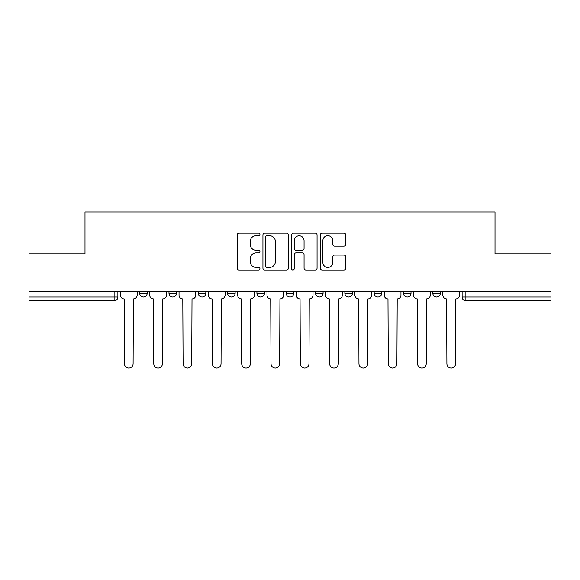 <?xml version="1.0" encoding="UTF-8"?>
<svg xmlns="http://www.w3.org/2000/svg" width="580" height="580" viewBox="0 0 580 580"><rect width="100%" height="100%" fill="white"/><g stroke="black" fill="none" stroke-linecap="round" stroke-linejoin="round"><path stroke-width="0.87" d="M259.934 234.421A1.29 1.29 0 0 0 258.644 233.131L239.047 233.131A1.841 1.841 0 0 0 237.206 234.972L237.206 268.17A1.841 1.841 0 0 0 239.047 270.019L258.644 270.019A1.29 1.29 0 0 0 259.934 268.728A1.29 1.29 0 0 0 258.644 267.438L256.106 267.438A5.902 5.902 0 0 1 250.205 261.536L250.205 258.767A5.902 5.902 0 0 1 256.106 252.865L258.644 252.865A1.29 1.29 0 0 0 259.934 251.575A1.29 1.29 0 0 0 258.644 250.285L256.106 250.285A5.902 5.902 0 0 1 250.205 244.383L250.205 241.613A5.902 5.902 0 0 1 256.106 235.712L258.644 235.712A1.29 1.29 0 0 0 259.934 234.421M374.18 291.218L374.18 293.291L381.698 293.291A3.755 3.755 0 0 1 377.942 297.047A3.755 3.755 0 0 1 374.18 293.291L374.18 291.218M315.556 291.218L315.556 293.291L323.075 293.291A3.755 3.755 0 0 1 319.312 297.047A3.755 3.755 0 0 1 315.556 293.291L315.556 291.218M286.244 291.218L286.244 293.291L293.755 293.291A3.755 3.755 0 0 1 290 297.047A3.755 3.755 0 0 1 286.244 293.291L286.244 291.218M227.614 293.291L227.614 291.218L227.614 293.291A3.755 3.755 0 0 0 231.376 297.047A3.755 3.755 0 0 1 227.614 293.291L235.132 293.291A3.755 3.755 0 0 1 231.376 297.047M168.99 293.291L168.99 291.218L168.99 293.291A3.755 3.755 0 0 0 172.746 297.047A3.755 3.755 0 0 1 168.99 293.291L176.508 293.291A3.755 3.755 0 0 1 172.746 297.047A3.755 3.755 0 0 0 176.508 293.291L176.508 291.218L176.508 293.291M343.904 246.13A1.841 1.841 0 0 0 345.745 244.289L345.745 234.972A1.841 1.841 0 0 0 343.904 233.131L322.139 233.131A1.841 1.841 0 0 0 320.298 234.972L320.298 268.17A1.841 1.841 0 0 0 322.139 270.019L343.904 270.019A1.841 1.841 0 0 0 345.745 268.17L345.745 256.925A1.841 1.841 0 0 0 343.904 255.077L334.587 255.077A1.841 1.841 0 0 0 332.746 256.925L332.746 262.501A4.937 4.937 0 0 1 327.809 267.438A4.937 4.937 0 0 1 322.879 262.501L322.879 240.642A4.937 4.937 0 0 1 327.809 235.712A4.937 4.937 0 0 1 332.746 240.642L332.746 244.289A1.841 1.841 0 0 0 334.587 246.13L343.904 246.13M29 291.218L29 253.83L84.999 253.83L84.999 211.925L495.001 211.925L495.001 253.83L551 253.83L551 291.218L29 291.218L29 297.047L117.878 297.047L117.878 291.218L117.878 297.047A3.755 3.755 0 0 1 114.122 300.802L29 300.802L29 297.047M288.383 234.972A1.841 1.841 0 0 0 286.542 233.131L264.777 233.131A1.841 1.841 0 0 0 262.936 234.972L262.936 268.17A1.841 1.841 0 0 0 264.777 270.019L286.542 270.019A1.841 1.841 0 0 0 288.383 268.17L288.383 234.972M293.458 233.131L315.223 233.131A1.841 1.841 0 0 1 317.064 234.972L317.064 268.17A1.841 1.841 0 0 1 315.223 270.019L305.906 270.019A1.841 1.841 0 0 1 304.065 268.17L304.065 254.707A1.841 1.841 0 0 0 302.216 252.865L296.039 252.865A1.841 1.841 0 0 0 294.198 254.707L294.198 268.728A1.29 1.29 0 0 1 292.907 270.019A1.29 1.29 0 0 1 291.617 268.728L291.617 234.972A1.841 1.841 0 0 1 293.458 233.131M462.122 291.218L462.122 297.047L551 297.047L551 300.802L465.878 300.802A3.755 3.755 0 0 1 462.122 297.047L462.122 291.218M551 291.218L551 297.047M440.322 291.218L440.322 293.291A3.755 3.755 0 0 1 436.566 297.047A3.755 3.755 0 0 1 432.81 293.291L440.322 293.291M432.81 291.218L432.81 293.291M403.491 291.218L403.491 293.291L411.01 293.291L411.01 291.218L411.01 293.291A3.755 3.755 0 0 1 407.254 297.047A3.755 3.755 0 0 1 403.491 293.291A3.755 3.755 0 0 0 407.254 297.047M381.698 291.218L381.698 293.291M352.386 291.218L352.386 293.291A3.755 3.755 0 0 1 348.623 297.047A3.755 3.755 0 0 1 344.868 293.291L352.386 293.291L352.386 291.218M344.868 291.218L344.868 293.291M323.075 293.291L323.075 291.218L323.075 293.291A3.755 3.755 0 0 1 319.312 297.047M293.755 293.291L293.755 291.218L293.755 293.291A3.755 3.755 0 0 1 290 297.047M264.444 291.218L264.444 293.291A3.755 3.755 0 0 1 260.688 297.047A3.755 3.755 0 0 1 256.925 293.291A3.755 3.755 0 0 0 260.688 297.047A3.755 3.755 0 0 0 264.444 293.291L264.444 291.218M256.925 291.218L256.925 293.291L264.444 293.291M235.132 291.218L235.132 293.291M205.82 291.218L205.82 293.291A3.755 3.755 0 0 1 202.057 297.047A3.755 3.755 0 0 1 198.302 293.291A3.755 3.755 0 0 0 202.057 297.047M198.302 291.218L198.302 293.291L205.82 293.291M147.19 291.218L147.19 293.291A3.755 3.755 0 0 1 143.434 297.047A3.755 3.755 0 0 1 139.678 293.291A3.755 3.755 0 0 0 143.434 297.047A3.755 3.755 0 0 0 147.19 293.291L147.19 291.218M139.678 291.218L139.678 293.291L147.19 293.291M114.122 291.218L114.122 300.802A3.755 3.755 0 0 0 117.878 297.047M266.807 235.712A1.29 1.29 0 0 0 265.517 237.002L265.517 266.148A1.29 1.29 0 0 0 266.807 267.438L269.482 267.438A5.902 5.902 0 0 0 275.384 261.536L275.384 241.613A5.902 5.902 0 0 0 269.482 235.712L266.807 235.712M304.065 240.736A4.937 4.937 0 0 0 299.128 235.806A4.937 4.937 0 0 0 294.198 240.736L294.198 248.436A1.841 1.841 0 0 0 296.039 250.285L302.216 250.285A1.841 1.841 0 0 0 304.065 248.436L304.065 240.736M120.415 291.218L120.415 295.169A3.755 3.755 0 0 0 124.171 298.925L124.453 363.754A4.321 4.321 0 0 0 128.774 368.075A4.321 4.321 0 0 0 133.103 363.754L133.378 298.925A3.755 3.755 0 0 0 137.141 295.169L137.141 291.218M149.727 291.218L149.727 295.169A3.755 3.755 0 0 0 153.49 298.925L153.772 363.754A4.321 4.321 0 0 0 158.094 368.075A4.321 4.321 0 0 0 162.415 363.754L162.697 298.925A3.755 3.755 0 0 0 166.453 295.169L166.453 291.218M179.039 291.218L179.039 295.169A3.755 3.755 0 0 0 182.801 298.925L183.084 363.754A4.321 4.321 0 0 0 187.405 368.075A4.321 4.321 0 0 0 191.726 363.754L192.009 298.925A3.755 3.755 0 0 0 195.764 295.169L195.764 291.218M208.358 291.218L208.358 295.169A3.755 3.755 0 0 0 212.113 298.925L212.396 363.754A4.321 4.321 0 0 0 216.717 368.075A4.321 4.321 0 0 0 221.038 363.754L221.321 298.925A3.755 3.755 0 0 0 225.076 295.169L225.076 291.218M237.669 291.218L237.669 295.169A3.755 3.755 0 0 0 241.425 298.925L241.708 363.754A4.321 4.321 0 0 0 246.029 368.075A4.321 4.321 0 0 0 250.35 363.754L250.632 298.925A3.755 3.755 0 0 0 254.395 295.169L254.395 291.218M266.981 291.218L266.981 295.169A3.755 3.755 0 0 0 270.737 298.925L271.019 363.754A4.321 4.321 0 0 0 275.34 368.075A4.321 4.321 0 0 0 279.669 363.754L279.944 298.925A3.755 3.755 0 0 0 283.707 295.169L283.707 291.218M296.293 291.218L296.293 295.169A3.755 3.755 0 0 0 300.056 298.925L300.331 363.754A4.321 4.321 0 0 0 304.66 368.075A4.321 4.321 0 0 0 308.981 363.754L309.263 298.925A3.755 3.755 0 0 0 313.019 295.169L313.019 291.218M325.605 291.218L325.605 295.169A3.755 3.755 0 0 0 329.368 298.925L329.65 363.754A4.321 4.321 0 0 0 333.971 368.075A4.321 4.321 0 0 0 338.292 363.754L338.575 298.925A3.755 3.755 0 0 0 342.33 295.169L342.33 291.218M354.924 291.218L354.924 295.169A3.755 3.755 0 0 0 358.679 298.925L358.962 363.754A4.321 4.321 0 0 0 363.283 368.075A4.321 4.321 0 0 0 367.604 363.754L367.887 298.925A3.755 3.755 0 0 0 371.642 295.169L371.642 291.218M384.236 291.218L384.236 295.169A3.755 3.755 0 0 0 387.991 298.925L388.274 363.754A4.321 4.321 0 0 0 392.595 368.075A4.321 4.321 0 0 0 396.916 363.754L397.199 298.925A3.755 3.755 0 0 0 400.961 295.169L400.961 291.218M413.547 291.218L413.547 295.169A3.755 3.755 0 0 0 417.303 298.925L417.586 363.754A4.321 4.321 0 0 0 421.907 368.075A4.321 4.321 0 0 0 426.227 363.754L426.51 298.925A3.755 3.755 0 0 0 430.273 295.169L430.273 291.218M442.859 291.218L442.859 295.169A3.755 3.755 0 0 0 446.622 298.925L446.897 363.754A4.321 4.321 0 0 0 451.226 368.075A4.321 4.321 0 0 0 455.547 363.754L455.829 298.925A3.755 3.755 0 0 0 459.585 295.169L459.585 291.218M465.878 291.218L465.878 300.802"/></g></svg>

